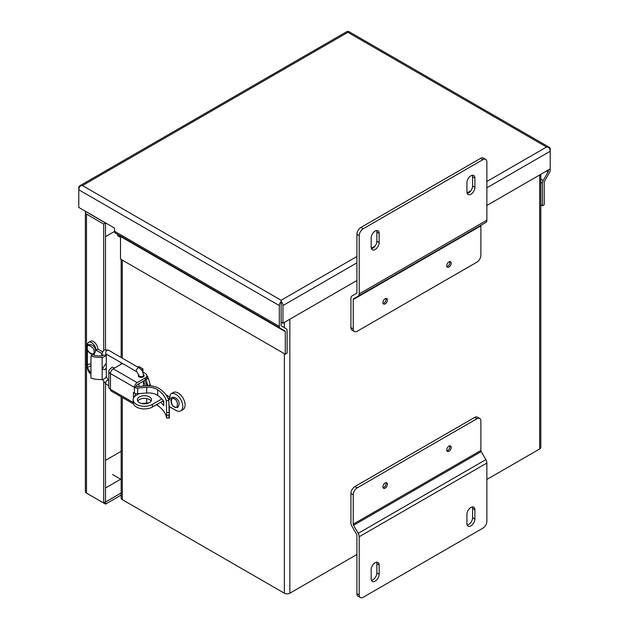 <?xml version="1.0" encoding="UTF-8"?>
<svg xmlns="http://www.w3.org/2000/svg" width="629" height="629" viewBox="0 0 629 629"><rect width="100%" height="100%" fill="white"/><g stroke="black" fill="none" stroke-linecap="round" stroke-linejoin="round"><path stroke-width="0.94" d="M285.283 354.206L287.099 353.16L287.099 330.571A3.884 2.241 120 0 0 286.297 328.794L281.383 325.956A1.305 0.755 -60 0 1 281.116 325.358L281.124 301.527A3.884 2.241 120 0 0 279.3 305.56L279.3 326.412A3.884 2.241 120 0 0 280.102 328.189L285.008 331.019A1.305 0.755 -60 0 1 285.283 331.617L285.283 354.206L120.509 259.077L120.509 236.488A1.305 0.755 120 0 0 120.241 235.891L285.008 331.019L120.241 235.891M356.91 256.514L281.116 300.269L281.124 304.507L281.116 301.527A3.884 2.241 60 0 1 282.94 305.56L282.94 323.212L281.124 322.158L281.116 302.368M548.394 169.948L548.394 171.049A1.305 0.755 -60 0 1 548.118 171.961L546.515 171.033M281.116 300.269L82.454 185.571L80.606 185.759A3.884 2.241 120 0 0 78.79 189.793L78.79 207.444L114.525 228.083L114.525 231.283A3.884 2.241 120 0 0 115.327 233.06L280.102 328.189L115.327 233.06M486.862 181.482L546.546 147.029L548.394 147.21L546.546 147.029L347.884 32.331L347.876 31.45L347.884 32.331L82.454 185.571L80.606 185.759A3.884 2.241 -120 0 0 79.592 185.917A3.884 2.241 -120 0 0 78.79 187.694L78.79 189.793L279.3 305.56M549.408 147.367A3.884 2.241 -60 0 1 550.21 149.144L550.21 151.251A3.884 2.241 60 0 0 548.394 147.217A3.884 2.241 -60 0 1 549.408 147.367L348.898 31.607A3.884 2.241 -60 0 0 347.884 31.45A3.884 2.241 -120 0 0 346.862 31.607L79.592 185.917M540.806 204.834L542.41 205.762L542.41 183.165A3.884 2.241 -60 0 1 543.212 180.46L548.118 171.961M542.41 205.762L544.227 204.708L544.227 182.119A1.305 0.755 -60 0 1 544.502 181.207L549.408 172.708A3.884 2.241 -60 0 0 550.21 169.995L550.21 168.902L486.862 205.471M282.94 323.212L356.91 280.503M486.862 187.819L550.21 151.251L550.21 168.902M120.509 236.386L119.557 236.936L119.557 235.498M117.733 234.444L117.733 235.883L119.557 236.936M448.964 267.042A3.161 1.824 120 0 0 451.032 264.259A3.161 1.824 120 0 0 450.545 261.727A3.161 1.824 120 0 0 448.964 261.884A3.161 1.824 120 0 0 446.904 264.667A3.161 1.824 120 0 0 447.392 267.199A3.161 1.824 120 0 0 448.964 267.042M385.145 303.893A3.161 1.824 120 0 0 387.205 301.11A3.161 1.824 120 0 0 386.717 298.578A3.161 1.824 120 0 0 385.145 298.736A3.161 1.824 120 0 0 383.077 301.519A3.161 1.824 120 0 0 383.564 304.051A3.161 1.824 120 0 0 385.145 303.893M356.91 292.579L356.91 234.342A5.645 3.255 -60 0 1 360.904 227.439L480.58 158.343A5.645 3.255 -60 0 1 483.402 158.06L485.698 159.389A5.645 3.255 -60 0 1 486.862 161.968L486.862 220.205A4.875 2.815 60 0 1 485.855 222.438L353.561 298.814A1.628 0.936 60 0 0 353.231 299.561L353.231 328.951L350.927 327.623L350.927 298.232A4.875 2.815 60 0 1 351.941 296L356.58 293.326A1.628 0.936 -120 0 0 356.91 292.579M467.182 193.41A5.645 3.255 120 0 0 472.599 185.98L472.599 176.765A5.645 3.255 120 0 0 472.34 175.271M371.44 248.683A5.645 3.255 120 0 0 376.857 241.253L376.857 232.038A5.645 3.255 120 0 0 376.598 230.544M356.91 234.342L359.214 235.671A5.645 3.255 -60 0 1 363.2 228.759L360.904 227.439M359.214 235.671L359.214 293.908A4.875 2.815 60 0 1 358.2 296.133L485.855 222.438M481.216 225.111L353.561 298.814L481.216 225.111A1.628 0.936 -120 0 0 480.878 225.858L480.878 255.248A5.645 3.255 -60 0 1 476.892 262.159L357.217 331.255A5.645 3.255 -60 0 1 354.394 331.53A5.645 3.255 -60 0 1 353.231 328.951M480.58 158.343L482.875 159.664A5.645 3.255 -60 0 1 485.698 159.389M482.875 159.664L363.2 228.759M466.922 191.908L466.922 182.701A5.645 3.255 -60 0 1 469.383 177.024A5.645 3.255 -60 0 1 473.731 175.507A5.645 3.255 -60 0 1 474.895 178.093L474.895 187.308A5.645 3.255 -60 0 1 472.434 192.985A5.645 3.255 -60 0 1 468.086 194.495A5.645 3.255 -60 0 1 466.922 191.908M371.181 247.189L371.181 237.974A5.645 3.255 -60 0 1 373.642 232.298A5.645 3.255 -60 0 1 377.99 230.788A5.645 3.255 -60 0 1 379.153 233.367L379.153 242.582A5.645 3.255 -60 0 1 376.692 248.258A5.645 3.255 -60 0 1 372.344 249.768A5.645 3.255 -60 0 1 371.181 247.189M354.394 331.53L352.098 330.209A5.645 3.255 -60 0 1 350.927 327.623M385.145 482.986A3.161 1.824 120 0 0 383.077 485.769A3.161 1.824 120 0 0 383.564 488.301A3.161 1.824 120 0 0 385.145 488.143A3.161 1.824 120 0 0 387.205 485.36A3.161 1.824 120 0 0 386.717 482.828A3.161 1.824 120 0 0 385.145 482.986M448.964 446.134A3.161 1.824 120 0 0 446.904 448.917A3.161 1.824 120 0 0 447.392 451.449A3.161 1.824 120 0 0 448.964 451.3A3.161 1.824 120 0 0 451.032 448.508A3.161 1.824 120 0 0 450.545 445.977A3.161 1.824 120 0 0 448.964 446.134M360.378 597.55A5.645 3.255 -60 0 1 359.214 594.971L359.214 536.734L486.862 463.03L486.862 521.268A5.645 3.255 -60 0 1 482.875 528.179L363.2 597.267A5.645 3.255 -60 0 1 360.378 597.55L358.082 596.221A5.645 3.255 -60 0 1 356.91 593.642L356.91 535.405A1.628 0.936 60 0 0 356.58 534.273L351.941 526.245A4.875 2.815 -120 0 1 350.927 522.841L350.927 493.451A5.645 3.255 -60 0 1 354.921 486.539L474.596 417.452A5.645 3.255 -60 0 1 477.419 417.169L479.715 418.497A5.645 3.255 -60 0 1 480.878 421.076L480.878 450.474A1.628 0.936 -120 0 0 481.216 451.606L485.855 459.634L358.2 533.337L353.561 525.301A1.628 0.936 60 0 1 353.231 524.169L353.231 494.779A5.645 3.255 -60 0 1 357.217 487.868L476.892 418.772A5.645 3.255 -60 0 1 479.715 418.497M371.44 580.339A5.645 3.255 120 0 0 376.857 572.909L376.857 563.702A5.645 3.255 120 0 0 376.598 562.2M467.182 525.066A5.645 3.255 120 0 0 472.599 517.636L472.599 508.421A5.645 3.255 120 0 0 472.34 506.927M486.862 463.03A4.875 2.815 -120 0 0 485.855 459.634M359.214 536.734A4.875 2.815 -120 0 0 358.2 533.337M379.153 565.023L379.153 574.238A5.645 3.255 -60 0 1 376.692 579.914A5.645 3.255 -60 0 1 372.344 581.424A5.645 3.255 -60 0 1 371.181 578.845L371.181 569.63A5.645 3.255 -60 0 1 373.642 563.954A5.645 3.255 -60 0 1 377.99 562.444A5.645 3.255 -60 0 1 379.153 565.023L376.857 563.702M474.895 509.749L474.895 518.964A5.645 3.255 -60 0 1 472.434 524.641A5.645 3.255 -60 0 1 468.086 526.151A5.645 3.255 -60 0 1 466.922 523.572L466.922 514.357A5.645 3.255 -60 0 1 469.383 508.68A5.645 3.255 -60 0 1 473.731 507.171A5.645 3.255 -60 0 1 474.895 509.749L472.599 508.421M138.844 374.68A2.933 1.69 0 0 0 138.262 375.694A2.933 1.69 0 0 0 139.119 376.897A2.933 1.69 0 0 0 142.319 377.258A2.933 1.69 0 0 0 144.127 375.694A2.933 1.69 0 0 0 143.404 374.585M134.016 397.261L133.427 396.915L133.427 392.496L134.425 393.07A3.884 2.241 0 0 0 137.696 393.707L146.706 392.991A12.124 6.998 180 0 1 157.643 395.429A39.037 22.534 180 0 1 163.752 401.231L163.752 405.65A39.037 22.534 0 0 0 160.686 402.253M134.425 393.07L134.425 387.393L136.241 386.34A1.305 0.755 180 0 0 137.342 386.56L146.36 385.844A14.695 8.484 180 0 1 159.617 388.801A41.608 24.02 180 0 1 168.831 400.5L166.292 400.728A39.037 22.534 0 0 0 157.643 389.752A12.124 6.998 0 0 0 146.706 387.315L137.696 388.03A3.884 2.241 180 0 1 134.425 387.393L134.409 387.385A3.884 2.241 -60 0 1 137.153 382.636L113.22 368.814A3.884 2.241 120 0 0 110.476 373.571A5.661 3.263 180 0 1 108.817 371.259A5.661 3.263 180 0 1 109.603 369.6L112.111 367.139L114.329 367.894L113.629 368.578M108.817 371.259L108.817 387.032A5.661 3.263 0 0 0 110.476 389.343A3.884 2.241 120 0 0 111.278 391.12L133.45 403.912M135.243 393.432L135.243 395.861L133.427 396.915M168.831 400.5L169.217 415.242L166.654 415.132C166.921 418.529 166.795 418.985 166.292 416.5A39.037 22.534 0 0 0 157.643 405.524A12.124 6.998 0 0 0 156.338 404.761M148.656 403.024A12.124 6.998 0 0 0 146.706 403.087L141.588 403.496M162.541 401.176A41.608 24.02 180 0 1 163.752 402.308M122.663 363.586A5.645 3.255 180 0 0 121.248 364.183L113.22 368.814M142.641 371.928L145.181 373.39A5.645 3.255 180 0 1 146.832 375.694A5.645 3.255 180 0 1 145.181 377.998L137.153 382.636M136.234 386.34A1.305 0.755 -60 0 1 137.153 384.736L145.181 380.097A5.645 3.255 180 0 0 146.832 377.793L146.832 375.694M166.292 400.728L166.654 412.475L169.217 412.585A9.655 0.59 -87.5 0 0 169.217 415.242C169.5 418.615 169.366 418.953 168.831 416.272M166.764 418.018L166.292 416.5M169.335 406.224L169.327 418.073L166.748 418.104M166.654 415.132A9.655 0.59 -87.5 0 1 166.654 412.475M139.182 393.589L136.454 395.161A11.283 6.518 0 0 0 133.151 399.769A11.283 6.518 0 0 0 136.454 404.376A11.283 6.518 0 0 0 152.407 404.376L161.826 398.935M133.151 399.769L133.151 402.418A11.283 6.518 0 0 0 136.454 407.026A11.283 6.518 0 0 0 152.407 407.026L152.407 404.376M149.419 396.891A7.053 4.073 180 0 1 151.487 399.769A7.053 4.073 180 0 1 147.131 403.527A7.053 4.073 180 0 1 139.441 402.646A7.053 4.073 180 0 1 137.381 399.769A7.053 4.073 180 0 1 141.729 396.003A7.053 4.073 180 0 1 149.419 396.891M137.767 401.098A7.053 4.073 180 0 1 149.419 399.541A7.053 4.073 180 0 1 151.102 401.098M142.956 372.109L142.956 368.901L138.805 366.503L137.775 367.1M150.732 385.876A5.645 3.255 60 0 1 150.221 384.578L148.295 378.281A5.645 3.255 -120 0 0 146.809 375.371M169.916 398.629A4.513 2.602 60 0 1 169.484 398.471L169.122 398.291M180.751 410.831L183.047 409.51A9.82 5.669 -120 0 0 183.322 398.668A9.82 5.669 -120 0 0 173.824 392.237A5.645 3.255 -120 0 0 173.486 392.394L171.182 393.715A5.645 3.255 60 0 1 171.528 393.565A9.82 5.669 60 0 1 181.026 399.989A9.82 5.669 60 0 1 180.751 410.831A9.82 5.669 60 0 1 175.845 410.352L169.335 406.593M142.956 368.901L141.352 369.828M145.975 379.523A5.645 3.255 60 0 1 145.999 379.609L148.295 378.281M147.878 385.774L145.999 379.609M166.897 396.136A4.875 2.815 -60 0 1 168.478 396.262A4.875 2.815 -60 0 1 169.484 398.471L168.383 399.108M171.182 393.715A5.645 3.255 60 0 0 170.019 396.301L170.019 397.772A4.513 2.602 60 0 1 169.083 399.84A4.513 2.602 60 0 1 168.682 399.997M163.359 400.704L152.407 407.026M102.771 368.751L102.126 368.107M102.771 355.542A1.816 1.046 180 0 1 101.764 355.833A13.862 8.004 0 0 1 92.321 354.717L90.961 355.983L90.961 378.092A16.433 9.49 0 0 0 102.157 379.413A4.387 2.532 0 0 0 104.587 378.697A4.387 2.532 0 0 0 105.869 376.913M105.869 354.803A4.387 2.532 180 0 1 104.587 356.588A4.387 2.532 180 0 1 102.157 357.303A16.433 9.49 180 0 1 90.961 355.983M105.869 368.342A4.387 2.532 180 0 1 105.79 368.83L104.587 369.805L102.354 368.728L105.79 363.853M87.36 345.856L87.36 345.164A6.093 3.515 60 0 1 88.618 342.373A6.093 3.515 60 0 1 93.312 344.008A6.093 3.515 60 0 1 95.978 350.141L101.804 353.506M87.36 365.575L87.36 349.323M90.961 374.263A6.093 3.515 60 0 1 88.964 372.077M95.978 350.141L97.794 349.087L102.26 351.666M97.794 349.087A6.093 3.515 -120 0 0 95.136 342.954A6.093 3.515 -120 0 0 90.442 341.327L88.618 342.373M121.161 495.07L105.523 504.096L105.523 501.997L121.161 492.971M105.515 349.394L105.515 223.004L88.319 213.074L105.625 222.941M93.375 215.991L85.733 211.58A3.884 2.241 0 0 0 85.363 212.539L85.363 491.532A3.884 2.241 0 0 0 86.495 493.12L103.699 503.051L105.515 501.997L105.515 383.792M88.304 494.158A3.884 2.241 -120 0 0 88.319 494.166L105.523 504.096M85.363 212.539A3.884 2.241 0 0 0 86.495 214.127L103.699 224.058L105.523 222.878M86.495 212.02L85.733 211.58A3.884 2.241 60 0 1 85.772 211.478M103.699 503.051L103.699 381.984M103.699 349.991L103.699 224.058M486.862 479.463L539.666 448.972A3.884 2.241 0 0 0 540.806 447.392L540.806 174.335M121.161 396.82L121.161 498.058A3.884 2.241 0 0 0 122.301 499.646L284.355 593.21A3.884 2.241 0 0 0 289.843 593.21L356.91 554.487M112.505 474.494L121.161 479.495M447.824 450.372L447.738 450.513A2.956 1.706 -60 0 1 446.849 450.749M449.829 446.897L449.908 446.936A2.956 1.706 -60 0 1 447.895 450.419M449.672 445.859A2.956 1.706 -60 0 1 449.908 446.755L449.908 446.936M383.997 302.974L383.91 303.107A2.956 1.706 -60 0 1 383.022 303.351M386.002 299.49L386.08 299.538A2.956 1.706 -60 0 1 384.075 303.013M385.844 298.461A2.956 1.706 -60 0 1 386.08 299.349L386.08 299.538M447.824 266.122L447.738 266.256A2.956 1.706 -60 0 1 446.849 266.499M449.829 262.639L449.908 262.686A2.956 1.706 -60 0 1 447.895 266.161M449.672 261.609A2.956 1.706 -60 0 1 449.908 262.497L449.908 262.686M383.997 487.223L383.91 487.365A2.956 1.706 -60 0 1 383.022 487.601M386.002 483.748L386.08 483.787A2.956 1.706 -60 0 1 384.075 487.271M385.844 482.71A2.956 1.706 -60 0 1 386.08 483.607L386.08 483.787M105.515 460.342L121.161 451.308M105.515 236.622L114.533 231.417L105.515 236.622M105.515 487.978L120.689 479.219M548.394 171.049L547.442 170.498M120.509 236.488L285.283 331.617M279.3 326.412L114.525 231.283M542.41 183.165L540.806 182.245M540.806 179.076L543.212 180.46M282.94 305.56L356.91 262.851M470.94 190.681L467.033 192.938M375.198 245.955L371.291 248.211M474.895 178.093L472.599 176.765M474.895 187.308L472.599 185.98M379.153 233.367L376.857 232.038M379.153 242.582L376.857 241.253M486.862 220.205L359.214 293.908M353.231 299.561L480.878 225.858M353.231 494.779L350.927 493.451M356.91 593.642L359.214 594.971M379.153 574.238L376.857 572.909M474.895 518.964L472.599 517.636M474.596 417.452L476.892 418.772M480.878 450.474L353.231 524.169M353.561 525.301L481.216 451.606M357.217 487.868L354.921 486.539M134.409 387.385L110.476 373.571L110.476 389.343L133.151 402.426M137.696 393.707L137.696 388.03M146.706 403.087L146.706 398.566M145.181 377.998L145.181 380.097M146.706 392.991L146.706 387.315M157.643 404.007L157.643 405.524M157.643 395.429L157.643 389.752M106.301 354.143L106.301 376.692L108.369 380.262A2.257 1.305 120 0 0 107.237 380.38A2.257 1.305 120 0 0 105.766 382.361A2.257 1.305 120 0 0 106.112 384.17L108.817 385.734M106.301 376.692A2.257 1.305 180 0 1 105.719 377.565M106.277 354.127A2.257 1.305 180 0 1 105.641 354.842A2.257 1.305 180 0 1 102.448 354.842A2.257 1.305 180 0 1 101.788 353.915L101.788 355.833M143.451 376.779L143.451 375.364A2.257 1.305 180 0 1 142.791 376.284A2.257 1.305 180 0 1 139.599 376.284A2.257 1.305 180 0 1 138.938 375.364L136.87 371.794L106.112 354.033A2.257 1.305 -60 0 1 105.766 352.224A2.257 1.305 -60 0 1 107.237 350.235A2.257 1.305 -60 0 1 108.369 350.117L103.856 349.897L101.788 353.915M143.451 375.364C143.239 372.164 141.8 369.671 139.127 367.886A2.257 1.305 120 0 0 138.003 367.996A2.257 1.305 120 0 0 136.524 369.986A2.257 1.305 120 0 0 136.87 371.794M150.221 384.578L148.153 385.766M171.528 393.565L173.824 392.237M136.627 385.231L136.627 386.497M102.157 357.303L102.157 379.413M86.495 214.127L86.495 493.12M94.035 351.69C95.231 356.973 86.142 351.729 87.337 347.821C86.142 342.538 95.231 347.782 94.035 351.69M90.961 373.484L87.337 367.54L90.961 365.779M174.406 406.711C170.428 405.791 170.428 395.295 174.406 398.975C178.384 399.895 178.384 410.383 174.406 406.711M143.451 381.394L145.519 385.915M539.666 174.988L539.666 448.972M289.843 319.218L289.843 593.21M284.355 322.394L284.355 327.678M284.355 353.679L284.355 593.21M122.301 260.115L122.301 358.168M122.301 397.481L122.301 499.646M143.451 386.072L143.451 381.103M108.369 380.262L108.817 380.529M102.291 379.397L106.112 384.17M138.938 386.434L138.938 383.706M138.938 376.779L138.938 375.364M139.127 367.886L108.369 350.117M168.478 396.262L166.04 394.863M94.146 354.276C94.279 356.022 86.535 352.814 87.069 347.452C87.549 345.352 88.029 344.37 88.5 344.503C92.88 344.456 95.238 346.728 95.577 351.32L94.146 354.276M90.961 373.807L88.257 371.071L87.069 367.171C87.549 365.064 88.029 364.081 88.5 364.215L90.961 364.081M172.22 397.583C170.773 396.592 169.681 404.903 174.595 407.12L177.865 407.356C180.091 403.59 179.304 400.414 175.499 397.819C173.439 397.182 172.346 397.103 172.22 397.583M144.717 380.372L147.068 385.797M121.161 259.455L121.161 357.508M121.161 362.721L121.161 364.23"/></g></svg>
